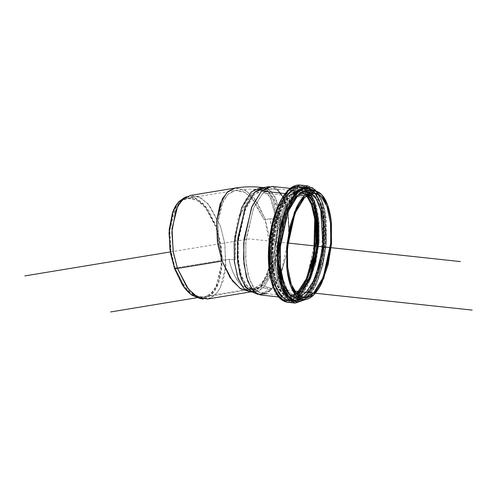 <?xml version="1.0" encoding="UTF-8"?>
<svg xmlns="http://www.w3.org/2000/svg" width="497" height="497" viewBox="0 0 497 497"><rect width="100%" height="100%" fill="white"/><g stroke="black" fill="none" stroke-linecap="round" stroke-linejoin="round"><path stroke-width="0.37" stroke-dasharray="2.48 1.86" d="M200.297 298.616L202.552 298.678C205.957 298.492 209.051 297.02 211.84 294.261C214.629 291.503 216.897 287.676 218.649 282.768L221.948 265.945L221.221 246.363L216.593 226.992L208.765 210.79C205.702 206.149 202.422 202.627 198.924 200.216C195.427 197.806 191.979 196.7 188.574 196.887L183.884 198.048M182.697 283.837L175.068 268.045L170.558 249.171L169.856 230.08L173.068 213.691C174.77 208.908 176.982 205.174 179.703 202.484C182.418 199.8 185.437 198.365 188.754 198.179C192.072 197.999 195.433 199.08 198.843 201.428C202.248 203.77 205.447 207.206 208.429 211.728L216.058 227.52L220.569 246.4L221.277 265.485L218.065 281.88C216.357 286.657 214.145 290.397 211.43 293.081C208.709 295.771 205.696 297.206 202.378 297.386C199.061 297.573 195.7 296.492 192.289 294.143C188.879 291.795 185.685 288.359 182.697 283.837M235.174 188.065L245.419 190.339L254.203 198.228L265.025 218.661L270.697 251.364L268.318 271.741L260.173 287.309L252.091 291.664L250.668 291.82L252.078 291.664L260.173 287.309L250.153 291.764L242.474 286.931L236.814 274.884L234.037 257.465L234.572 237.324L238.324 217.524L244.735 201.086L252.824 190.5L261.354 187.394L268.007 191.034L273.3 200.074L277.655 229.838L272.542 263.814L266.982 277.68L260.173 287.309L267.119 275.58L270.48 258.415L269.747 238.423L265.025 218.661L257.03 202.124L246.99 191.333L236.429 187.934L235.038 188.09M207.466 299.014L214.468 295.653L220.208 288.185L225.855 265.746L224.706 243.027L220.395 226.011L209.523 205.516L200.689 197.632L190.401 195.439M260.353 294.969L270.784 290.341L280.867 273.81L288.633 238.417L288.39 217.444L284.663 200.223L278.637 189.91L272.021 186.425M285.116 193.588L287.987 193.898L298.411 189.264L305.028 192.743L311.054 203.056L314.781 220.283L315.023 241.256L307.258 276.649L297.169 293.174L286.744 297.809L280.128 294.33L274.102 284.017L270.374 266.79L270.132 245.822L277.898 210.424L287.987 193.898L285.116 193.588M269.362 186.53L276.17 187.909L282.911 196.135L287.713 212.331L288.881 233.901L286.303 255.396L281.42 272.418L270.784 290.341L263.485 287.664L273.71 270.43L278.407 254.06L280.892 233.397L279.768 212.66L275.152 197.085L268.666 189.177L262.118 187.847M250.979 291.478L257.85 291.503L263.485 287.664L270.784 290.341L266.373 293.671M263.416 187.611L264.677 187.748L271.039 191.096L276.829 201.012L280.42 217.574L280.65 237.74L273.182 271.772L263.485 287.664L260.173 287.309L269.871 271.418L277.338 237.38L277.102 217.22L273.518 200.658L267.728 190.742L261.223 187.381M252.078 291.664L250.153 291.764L260.173 287.309L263.485 287.664L253.458 292.118L252.19 291.981M272.66 285.123C274.45 290.36 276.68 294.348 279.345 297.076C282.01 299.803 284.905 301.07 288.043 300.878C291.174 300.685 294.305 299.039 297.43 295.951C300.555 292.863 303.437 288.558 306.077 283.048L312.675 264.124L316.21 242.07L316.148 220.239C315.502 213.288 314.284 207.193 312.495 201.95C310.706 196.713 308.475 192.73 305.81 189.997C303.151 187.27 300.25 186.002 297.113 186.195C293.982 186.387 290.851 188.034 287.726 191.121L278.929 204.342L270.672 231.521L269.132 268.063L272.188 283.681L277.146 294.392M279.792 206.118C282.296 200.9 285.023 196.824 287.987 193.898C290.944 190.972 293.907 189.413 296.877 189.233C299.84 189.046 302.586 190.245 305.115 192.83C307.637 195.42 309.743 199.191 311.439 204.155C313.135 209.113 314.29 214.884 314.899 221.469L314.955 242.145L311.607 263.031L305.363 280.954C302.859 286.179 300.132 290.248 297.169 293.174C294.212 296.106 291.248 297.66 288.279 297.846C285.315 298.026 282.569 296.827 280.041 294.243C277.519 291.658 275.413 287.881 273.717 282.923C272.021 277.96 270.865 272.188 270.256 265.603L270.2 244.928L273.549 224.041L279.792 206.118M304.531 299.629L307.624 297.044C310.749 293.957 313.632 289.658 316.272 284.141L322.87 265.218L326.405 243.163L326.343 221.333C325.697 214.381 324.479 208.286 322.69 203.049C320.9 197.806 318.67 193.824 316.005 191.096M308.885 190.388L315.309 193.929C317.832 196.514 319.938 200.285 321.634 205.249C323.33 210.212 324.485 215.984 325.094 222.563L325.15 243.244L321.801 264.131L315.558 282.048C313.054 287.272 310.327 291.348 307.363 294.274C304.406 297.2 301.443 298.753 298.473 298.939L297.156 298.927M307.879 185.897L315.023 189.655L321.534 200.788L325.56 219.394L325.821 242.039L322.615 263.528L317.434 280.265L306.543 298.113L295.28 303.114L306.543 298.113L317.434 280.265L322.615 263.528L325.821 242.039L325.56 219.394L321.534 200.788L315.023 189.655L307.879 185.897L312.215 187.294L315.154 189.463L320.882 197.831L324.827 210.169L326.572 242.443L323.044 265.025L316.316 284.47L308.587 296.56L305.456 299.554M291.459 301.903L287.471 302.275L298.728 297.274L309.625 279.426L314.806 262.689L318.012 241.2L317.751 218.55L313.719 199.949L307.214 188.817L300.07 185.052L303.891 186.269M289.391 300.704L297.43 295.951L307.506 279.879L315.868 245.729L316.459 224.545L313.65 205.758L308.196 192.948L301.611 186.996M288.863 190.065L287.726 191.121A1.311 1.075 45.3 0 1 287.999 190.32M305.667 187.437L311.855 195.588L316.502 210.132L318.372 229.471L317.098 250.028L308.513 282.041L298.728 297.274L293.447 301.139M316.16 191.252L321.752 200.527L325.628 215.493L325.2 253.526L316.837 282.93L307.624 297.044L304.518 299.629M296.939 298.908L307.363 294.274L317.453 277.742L325.218 242.35L324.976 221.376L321.248 204.155L315.222 193.842L308.606 190.357M223.066 260.142L175.068 268.045L223.066 260.142L218.953 243.89L217.848 222.196L223.246 200.763L228.726 193.637L235.41 190.419L245.238 192.513L253.669 200.036L264.056 219.612L270.014 218.848C271.132 223.259 271.902 229.657 272.325 238.044C272.095 250.326 271.71 256.769 271.176 257.365C268.74 270.989 264.907 280.246 259.689 285.129L252.314 289.235L242.256 285.961C241.716 286.421 239.138 282.911 234.509 275.431C231.732 269.368 229.906 264.019 229.024 259.372L223.066 260.142L229.024 259.372L235.261 259.844L235.174 241.269L238.398 221.202L244.418 204.397L251.538 193.992L261.111 189.742L266.535 192.32L271.157 198.744L276.251 219.314L270.014 218.848L264.056 219.612L251.401 197.452L243.275 191.525L235.41 190.419L227.701 194.582L221.364 204.963L217.885 221.705L218.612 241.679L223.066 260.142M175.068 268.045L185.456 287.62L193.892 295.15L203.714 297.243L210.399 294.025L215.878 286.899L221.277 265.466L220.177 243.772L216.058 227.52L205.677 207.945L197.241 200.415L187.419 198.328L180.734 201.54L175.248 208.665L169.856 230.105L170.956 251.799L175.068 268.045M314.719 192.966L307.388 192.177L310.967 193.358L307.388 192.177L297.33 196.644L304.661 197.433L297.33 196.644L289.242 208.821L297.33 196.644A0.659 0.534 45.3 0 1 296.678 195.986L300.468 193.004M289.223 208.858L280.929 238.777L279.811 258.372L281.88 276.481L279.811 258.372L280.929 238.777L289.223 208.858M296.131 296.871L288.328 291.882L281.942 276.748L288.328 291.882L296.131 296.871L299.815 296.454M262.932 192.948L253.203 208.889L245.711 243.027L245.947 263.255L249.544 279.867L255.352 289.813L261.733 293.174L271.791 288.707L279.674 276.953L287.167 252.942L279.674 276.953L271.791 288.707L263.012 285.489L271.791 288.707L266.137 292.559L259.241 292.528L253.209 287.198L248.177 275.58L245.561 258.44L246.058 239.032L253.694 207.69L262.932 192.948L270.418 188.58L276.91 189.854L283.346 197.551L288.012 212.766L289.285 233.199L288.31 214.679L284.501 200.055L278.947 191.426L272.99 188.475L262.932 192.948L289.161 195.768L262.932 192.948M261.733 293.174L287.962 295.995L296.1 293.218L287.962 295.995L281.582 292.634L275.773 282.687L272.176 266.075L271.94 245.847L279.432 211.71L289.161 195.768L299.219 191.295L306.581 195.737L299.219 191.295L272.99 188.475M279.712 230.714L278.233 211.952L273.748 198.197L267.734 191.289L261.708 190.165L254.576 194.321L245.785 208.361L238.517 238.2L238.038 256.669L240.529 272.996L245.319 284.054L251.066 289.13L257.626 289.155L263.012 285.489L270.256 274.841L277.276 253.333M277.668 251.345L279.668 232.726M263.012 285.489L253.439 289.739L247.363 286.545L241.828 277.077L238.405 261.26L238.181 242.002L245.313 209.498L254.576 194.321L264.149 190.065L270.225 193.265L275.76 202.733L279.184 218.55L279.407 237.808L272.275 270.312L263.012 285.489L259.689 285.129L263.012 285.489M251.097 289.366C254.191 289.167 257.061 287.751 259.689 285.129C262.323 282.544 264.677 278.805 266.74 273.897C268.628 269.424 270.107 263.913 271.176 257.365C272.089 251.867 272.474 245.425 272.325 238.044C272.356 233.484 271.586 227.086 270.014 218.848L276.251 219.314L270.281 197.104L261.111 189.742L251.538 193.992L240.082 215.269L235.684 236.007L235.261 259.844L229.024 259.372C230.999 267.212 232.826 272.561 234.509 275.431C237.088 280.414 239.666 283.917 242.256 285.961L249.482 289.316L251.097 289.366M316.384 213.753L313.719 202.931C311.967 197.794 309.78 193.886 307.165 191.208C304.555 188.531 301.71 187.288 298.635 187.481C295.566 187.667 292.497 189.282 289.434 192.308C286.365 195.34 283.538 199.558 280.948 204.969L274.481 223.52L271.014 245.151L271.076 266.56C271.71 273.375 272.903 279.351 274.655 284.489C276.413 289.627 278.593 293.534 281.209 296.212C283.824 298.89 286.663 300.132 289.739 299.94C292.808 299.753 295.877 298.138 298.945 295.112C302.008 292.081 304.835 287.862 307.426 282.451L309.488 277.761M289.701 195.234C292.59 192.376 295.485 190.854 298.386 190.674C301.281 190.494 303.965 191.668 306.425 194.197L307.326 195.191L297.647 190.755L289.701 195.234L278.028 216.301L273.257 236.752L272.089 261.043L275.711 282.004L282.638 293.889L290.205 296.728L296.715 293.913L289.993 296.746C287.092 296.926 284.414 295.752 281.948 293.224C279.482 290.702 277.425 287.017 275.767 282.172L272.393 265.261L272.331 245.071L275.605 224.669L281.7 207.168C284.147 202.068 286.812 198.092 289.701 195.234A0.659 0.534 45.3 0 1 289.161 195.768L299.219 191.295C296.113 190.954 292.895 192.401 289.565 195.638A0.659 0.534 -134.7 0 0 289.701 195.234M305.612 188.226C302.543 188.419 299.474 190.028 296.405 193.06C293.342 196.091 290.515 200.31 287.925 205.715L281.457 224.271L277.991 245.897L278.053 267.311C278.68 274.127 279.873 280.103 281.631 285.241C283.389 290.378 285.57 294.286 288.185 296.964C290.795 299.641 293.64 300.884 296.715 300.691C299.784 300.499 302.853 298.89 305.922 295.858C308.985 292.832 311.812 288.614 314.402 283.203L320.869 264.646L324.336 243.021L324.274 221.612C323.646 214.797 322.447 208.815 320.695 203.677C318.937 198.539 316.757 194.631 314.141 191.96C311.526 189.282 308.687 188.04 305.612 188.226M300.499 192.985L305.357 191.426C308.258 191.246 310.942 192.42 313.402 194.942C315.868 197.471 317.931 201.155 319.583 206L322.957 222.911L323.019 243.101L319.745 263.503L313.65 280.998C311.203 286.098 308.538 290.08 305.649 292.938C302.76 295.796 299.865 297.312 296.964 297.492L288.925 293.975C286.458 291.453 284.396 287.763 282.743 282.923L279.364 266.007L279.308 245.816L282.576 225.421L288.676 207.92C291.118 202.819 293.789 198.843 296.678 195.986L300.405 193.047M289.975 191.78L295.752 192.401L289.975 191.78L279.407 209.088L274.381 225.321L271.269 246.164L271.524 268.132L275.431 286.173L281.743 296.976L288.67 300.623L299.598 295.771L310.159 278.457L315.191 262.223L318.297 241.38L318.043 219.413L314.135 201.372L307.823 190.568L300.896 186.922L289.975 191.78A0.659 0.534 -134.7 0 0 289.434 192.308A0.659 0.534 45.3 0 1 289.975 191.78L300.896 186.922L307.823 190.568L314.135 201.372L318.043 219.413L318.297 241.38L315.191 262.223L310.159 278.457L299.598 295.771L288.67 300.623L281.743 296.976L275.431 286.173L271.524 268.132L271.269 246.164L274.381 225.321L279.407 209.088L289.975 191.78M301.493 186.99L290.571 191.842L295.752 192.401L290.571 191.842C287.471 194.905 284.607 199.173 281.985 204.646L275.444 223.414L271.94 245.294L272.002 266.951C272.636 273.847 273.847 279.892 275.624 285.092C277.394 290.291 279.606 294.243 282.253 296.951C284.893 299.66 287.769 300.915 290.875 300.722C293.988 300.53 297.094 298.902 300.194 295.833C303.294 292.77 306.152 288.502 308.774 283.029L315.315 264.261L318.819 242.381L318.757 220.724C318.123 213.828 316.912 207.783 315.141 202.583C313.365 197.39 311.153 193.432 308.507 190.724C305.866 188.015 302.99 186.76 299.884 186.953C296.771 187.145 293.671 188.773 290.571 191.842L280.004 209.156L274.978 225.383L271.865 246.232L272.12 268.194L276.028 286.241L282.339 297.038L289.266 300.685L300.194 295.833L310.755 278.519L315.788 262.292L318.894 241.449L318.639 219.481L314.731 201.434L308.42 190.637L301.493 186.99L306.68 187.549C318.714 188.425 326.43 212.561 324.572 240.43C323.429 257.303 319.919 271.884 314.036 284.172C308.146 295.92 301.617 301.611 294.454 301.244L288.67 300.623C276.58 299.747 268.858 275.394 270.797 247.394C272.132 224.315 279.91 201.155 289.565 191.904C293.28 188.233 297.057 186.574 300.896 186.922L306.68 187.549L313.607 191.196L319.919 201.993L323.827 220.041L324.081 242.002L320.969 262.851L315.943 279.078L305.375 296.392L294.454 301.244L287.527 297.597L281.215 286.8L277.307 268.753L277.053 246.785L280.165 225.942L285.191 209.709L295.752 192.401L306.68 187.549L313.607 191.196L319.919 201.993L323.827 220.041L324.081 242.002L320.969 262.851L315.943 279.078L305.375 296.392L294.454 301.244L287.527 297.597L281.215 286.8L277.307 268.753L277.053 246.785L280.165 225.942L285.191 209.709L295.752 192.401A0.659 0.534 45.3 0 1 296.405 193.06A0.659 0.534 -134.7 0 0 295.752 192.401L285.191 209.709L280.165 225.942L277.053 246.785L277.307 268.753L281.215 286.8L287.527 297.597L294.454 301.244L305.375 296.392L315.943 279.078L320.969 262.851L324.081 242.002L323.827 220.041L319.919 201.993L313.607 191.196L306.68 187.549L295.752 192.401C292.652 195.464 289.794 199.732 287.173 205.205L280.631 223.973L277.127 245.853L277.189 267.51C277.823 274.406 279.034 280.451 280.805 285.651C282.582 290.844 284.793 294.802 287.44 297.51C290.08 300.213 292.957 301.474 296.063 301.281C299.175 301.089 302.275 299.455 305.375 296.392C308.482 293.329 311.339 289.061 313.961 283.588L320.503 264.82L324.007 242.94L323.945 221.283C323.311 214.387 322.099 208.342 320.323 203.143C318.552 197.943 316.34 193.992 313.694 191.283C311.054 188.574 308.177 187.319 305.071 187.512C301.959 187.704 298.852 189.332 295.752 192.401L305.829 187.493M316.34 213.511L310.687 196.023L302.984 188.239L295.535 188.158L289.434 192.308L283.147 200.763L276.518 216.301L271.555 239.684L271.076 266.56L276.034 288.061L284.129 298.542L292.286 299.455L298.945 295.112L309.414 277.929M296.405 193.06L301.381 189.4M313.153 191.022L315.092 193.01L320.341 202.683L323.833 217.649L322.957 254.402L314.794 282.364L305.922 295.858L303.841 297.691M303.835 297.697L301.511 299.231M186.543 196.706L197.843 196.278L208.019 203.745L220.395 226.011L224.924 244.431L225.551 269.082L222.96 281.55L218.04 291.72L211.194 297.815L203.403 299.051M199.949 298.567L207.578 297.349L214.288 291.379L219.109 281.414L221.65 269.2L221.035 245.046L216.593 226.992L204.466 205.174L194.495 197.856L183.424 198.278M310.911 193.376L307.388 192.177L297.33 196.644A0.659 0.534 -134.7 0 1 296.678 195.986L288.005 209.367L280.252 237.361L280.277 272.977L284.147 286.527L289.521 294.559L298.405 297.293L305.649 292.938L313.663 280.973L321.255 256.495L322.988 223.203L320.403 208.622L316.03 198.322M300.443 193.029L305.618 191.413L311.402 193.234M287.962 295.995L281.582 292.634L275.773 282.687L272.176 266.075L271.94 245.847L279.432 211.71L289.161 195.768A0.659 0.534 -134.7 0 0 289.565 195.638C281.252 204.565 275.705 219.276 272.915 239.771C271.269 254.215 271.847 266.97 274.636 278.04C277.78 289.248 282.221 295.237 287.962 295.995M304.754 286.955L299.933 293.062C297.001 295.963 294.062 297.504 291.118 297.684C288.173 297.871 285.452 296.678 282.948 294.118C280.451 291.553 278.357 287.813 276.674 282.892L273.251 265.721L273.188 245.22L276.512 224.507L282.7 206.733C285.185 201.558 287.887 197.514 290.826 194.613C293.758 191.712 296.697 190.171 299.641 189.991C302.586 189.804 305.307 190.997 307.811 193.563C310.314 196.122 312.402 199.869 314.085 204.783M317.571 242.461L314.253 263.174M297.088 294.305L292.82 295.566C290 295.74 287.396 294.603 284.998 292.149C282.6 289.689 280.6 286.11 278.991 281.395L275.705 264.957L275.649 245.319L278.829 225.489L284.762 208.473C287.136 203.515 289.726 199.645 292.54 196.868C295.348 194.091 298.163 192.612 300.983 192.438L307.767 194.892L299.405 192.674L292.54 196.868L284.706 208.591L277.307 232.615L275.723 265.162L278.32 279.295L282.65 289.173L285.203 293.087L280.544 282.439L277.742 267.2L279.444 232.124L287.421 206.224L295.864 193.594C298.896 190.6 301.928 189.003 304.965 188.817C308.003 188.63 310.811 189.854 313.396 192.501C315.98 195.147 318.136 199.011 319.869 204.087C321.609 209.169 322.789 215.077 323.41 221.811L323.472 242.971L320.043 264.348L313.65 282.687C311.091 288.036 308.295 292.205 305.27 295.199C302.238 298.194 299.206 299.784 296.169 299.977C293.131 300.163 290.323 298.933 287.738 296.287C285.154 293.64 282.998 289.782 281.259 284.7C279.525 279.625 278.345 273.717 277.724 266.982L277.661 245.816L281.091 224.439L287.483 206.1C290.043 200.757 292.839 196.588 295.864 193.594L292.54 196.868L295.908 193.55L302.493 189.289L310.557 190.227L318.54 200.633L323.417 221.898L322.926 248.444L318.024 271.524L311.47 286.856L305.27 295.199L296.206 299.971L290.757 298.666L285.284 293.205M282.65 289.173L290.136 295.311L297.082 294.299M301.163 190.152C298.219 190.332 295.28 191.879 292.348 194.781C289.409 197.682 286.701 201.72 284.222 206.901L278.028 224.669L274.711 245.381L274.766 265.883L278.196 283.054C279.879 287.974 281.967 291.714 284.47 294.28C286.974 296.846 289.695 298.032 292.64 297.852C295.585 297.666 298.523 296.125 301.455 293.224C304.388 290.323 307.096 286.284 309.575 281.103L315.769 263.335L319.093 242.623L319.031 222.122L315.607 204.95C313.924 200.03 311.83 196.29 309.327 193.724C306.829 191.159 304.102 189.972 301.163 190.152M309.041 279.531C306.668 284.489 304.071 288.359 301.263 291.136M292.348 194.781L290.826 194.613L292.348 194.781L302.685 190.183L309.246 193.637L315.216 203.863L318.919 220.941L319.155 241.735L311.457 276.835L301.455 293.224L291.112 297.815L284.557 294.367L278.581 284.141L274.884 267.057L274.642 246.263L282.346 211.169L292.348 194.781M313.657 203.59L307.699 193.451L301.163 190.022L290.826 194.613L280.824 211.008L273.12 246.102L273.362 266.895L277.059 283.98L283.035 294.199L289.596 297.653L299.933 293.062L304.686 287.049M170.322 251.942L249.475 238.902L287.844 243.027M196.744 297.759L260.173 287.309L294.485 291M252.091 291.664L250.96 291.851M278.519 296.926L286.744 297.809M290.192 188.382L298.411 189.264M252.314 289.235L203.714 297.243M264.149 190.065L261.111 189.742C252.476 188.81 243.909 189.034 235.41 190.419L187.419 198.328M297.647 297.032L303.195 297.628M251.066 289.13L259.241 292.528M261.708 190.165L270.418 188.58M253.439 289.739L249.482 289.316M294.454 301.244L289.266 300.685M292.578 196.831L295.908 193.55M302.685 190.183L301.163 190.022M291.112 297.815L289.596 297.653"/><path stroke-width="0.75" d="M183.884 198.048L179.287 201.304C176.497 204.062 174.23 207.895 172.478 212.797L169.185 229.62L169.906 249.208L174.534 268.573L182.362 284.781C185.424 289.422 188.705 292.944 192.202 295.348L200.297 298.616M321.876 282.731C319.378 287.949 316.645 292.025 313.688 294.951C310.724 297.877 307.761 299.436 304.791 299.616C301.828 299.803 299.082 298.604 296.56 296.019C294.031 293.429 291.925 289.658 290.229 284.694C288.533 279.736 287.384 273.959 286.769 267.38L286.713 246.705L290.062 225.812L296.305 207.895C298.809 202.67 301.536 198.601 304.499 195.669C307.457 192.743 310.42 191.19 313.39 191.003C316.359 190.823 319.105 192.022 321.627 194.607C324.15 197.191 326.262 200.968 327.958 205.926C329.648 210.89 330.803 216.661 331.412 223.246L331.468 243.921L328.126 264.808L321.876 282.731M304.947 297.691C307.811 297.517 310.668 296.013 313.52 293.193C316.378 290.372 319.012 286.44 321.422 281.401L327.448 264.118L330.679 243.971L330.623 224.029L327.287 207.324C325.653 202.54 323.615 198.899 321.18 196.408C318.745 193.911 316.098 192.755 313.234 192.929C310.377 193.109 307.519 194.607 304.661 197.433C301.803 200.254 299.175 204.186 296.759 209.225L290.739 226.508L287.508 246.655L287.564 266.597L290.9 283.302C292.534 288.086 294.566 291.727 297.001 294.218C299.436 296.715 302.083 297.871 304.947 297.691M263.416 187.611L261.366 187.394C252.513 186.437 243.741 186.673 235.038 188.09L226.949 192.445L220.003 204.174L216.642 221.339L217.375 241.331L222.097 261.093L230.092 277.63L240.132 288.422L250.668 291.82L240.809 288.869L232.453 280.935L222.097 261.093L177.472 268.448L188.344 288.943L197.179 296.827L207.466 299.014L250.96 291.851M235.031 188.09L190.401 195.439L183.405 198.806L177.659 206.267L172.012 228.713L173.167 251.432L177.472 268.448L222.097 261.093L217.792 244.077L216.636 221.364L222.289 198.918L228.03 191.457L235.174 188.065M290.192 188.382L272.021 186.425L261.596 191.059L251.507 207.591L243.741 242.983L243.984 263.95L247.711 281.178L253.737 291.49L260.353 294.969L278.519 296.926M261.596 191.059L285.116 193.588L261.596 191.059L269.362 186.53L262.118 187.847L254.65 192.202L245.443 206.901L237.833 238.144L237.336 257.489L239.945 274.58L244.959 286.16L250.979 291.478L257.775 294.305L251.513 288.776L246.301 276.736L243.586 258.962L244.108 238.84L252.022 206.348L261.596 191.059M266.373 293.671L257.775 294.305M253.458 292.118L247.096 288.769L241.306 278.854L237.721 262.292L237.485 242.132L244.953 208.094L254.65 192.202L264.677 187.748M261.366 187.394L251.339 191.848L241.635 207.74L234.174 241.772L234.404 261.938L237.988 278.5L243.785 288.415L250.146 291.764L252.19 291.981M305.456 299.554L295.28 303.114L287.471 302.275L280.327 298.517L273.822 287.378L269.79 268.778L269.529 246.133L272.735 224.644L277.916 207.908L288.807 190.059L277.916 207.908L272.735 224.644L269.529 246.133L269.79 268.778L273.822 287.378L280.327 298.517L287.471 302.275C279.649 300.871 274.114 293.292 270.859 279.525C268.013 266.808 267.635 252.532 269.741 236.684C272.94 215.369 279.028 199.912 287.999 190.32A1.311 1.075 45.3 0 1 288.807 190.059L300.07 185.052L288.807 190.059L296.622 190.898L285.725 208.746L280.544 225.483L277.338 246.972L277.599 269.616L281.631 288.217L288.136 299.356L295.28 303.114L288.136 299.356L281.631 288.217L277.599 269.616L277.338 246.972L280.544 225.483L285.725 208.746L296.622 190.898L288.807 190.059A1.311 1.075 -134.7 0 0 287.726 191.121C284.601 194.209 281.718 198.514 279.078 204.031L272.486 222.948L268.945 245.002L269.007 266.839C269.654 273.785 270.871 279.886 272.66 285.123M304.518 299.629L297.399 301.99L289.329 297.952L282.215 284.222L278.792 261.36L280.364 235.653L285.545 214.288L297.92 192.221A1.311 1.075 -134.7 0 0 296.622 190.898L307.879 185.897L296.622 190.898A1.311 1.075 45.3 0 1 297.92 192.221L306.127 187.437L316.005 191.096C313.34 188.363 310.445 187.096 307.308 187.288C304.176 187.487 301.045 189.127 297.92 192.221C294.796 195.309 291.913 199.608 289.273 205.124L282.675 224.048L279.14 246.102L279.202 267.933C279.848 274.884 281.066 280.979 282.855 286.216C284.644 291.459 286.875 295.442 289.54 298.169C292.205 300.902 295.1 302.17 298.237 301.977L304.531 299.629M297.156 298.927L290.236 295.336C287.713 292.752 285.607 288.981 283.911 284.017C282.215 279.053 281.06 273.282 280.451 266.703L280.395 246.021L283.744 225.135L289.987 207.218C292.491 201.993 295.218 197.918 298.181 194.992C301.139 192.066 304.102 190.513 307.071 190.326L308.885 190.388M277.146 294.392L283.346 299.983L289.391 300.704M301.611 186.996L294.702 186.636L288.863 190.065M303.891 186.269L305.667 187.437M293.447 301.139L291.459 301.903M314.924 191.041L308.606 190.357L298.181 194.992L304.499 195.669L314.924 191.041L321.54 194.52L327.566 204.832L331.294 222.06L331.536 243.027L323.771 278.426L313.688 294.951L303.257 299.585L296.641 296.106L290.615 285.794L286.887 268.566L286.645 247.593L294.41 212.2L304.499 195.669L298.181 194.992L288.092 211.523L280.327 246.916L280.569 267.889L284.296 285.11L290.323 295.423L296.939 298.908L303.257 299.585M304.661 197.433L314.719 192.966L321.099 196.321L326.914 206.267L330.505 222.88L330.741 243.108L323.249 277.251L313.52 293.193L303.462 297.66L297.082 294.305L291.273 284.359L287.676 267.74L287.44 247.512L294.932 213.375L304.661 197.433M299.884 296.479L306.189 292.404L315.21 278.158L322.87 248.022L323.659 229.049L321.46 211.797L316.806 199.545L310.967 193.358L316.806 199.545L321.46 211.797L323.659 229.049L322.87 248.022L315.21 278.158L306.189 292.404L299.884 296.479M306.581 195.737L311.47 204.758L314.713 218.699L313.893 252.93L306.289 278.96L298.02 291.528L296.1 293.218L298.02 291.528L306.289 278.96L313.893 252.93L314.713 218.699L311.47 204.758L306.581 195.737M287.167 252.942L289.285 233.199L287.167 252.942M277.276 253.333L277.668 251.345M279.668 232.726L279.712 230.714M309.488 277.761L313.893 263.901L317.359 242.269L317.297 220.861L316.384 213.753M307.326 195.191L312.607 205.249L315.986 222.159L316.042 242.35L312.775 262.751L306.674 280.252C304.232 285.353 301.561 289.329 298.672 292.186L296.715 293.92L298.672 292.186L307.047 279.463L314.744 253.085L315.564 218.425L312.278 204.31L307.326 195.191M309.414 277.929L316.688 248.78L316.34 213.511M301.381 189.4L306.997 188.245L313.153 191.022M301.511 299.231L294.448 300.561L286.732 295.286L280.289 280.724L277.581 258.167L279.494 233.752L284.588 213.785L296.405 193.06M177.472 268.448L173.397 252.774L171.844 231.956L175.87 210.212L180.504 201.844L186.543 196.706L183.424 198.278L177.504 203.31L172.962 211.511L169.017 232.82L170.539 253.215L174.534 268.573L183.766 286.8L191.109 294.553L199.949 298.567L203.403 299.051L194.389 294.957L186.891 287.042L177.472 268.448L174.534 268.573L177.472 268.448M311.402 193.234L316.03 198.322M314.253 263.174L308.059 280.942L304.754 286.955M314.085 204.783L317.515 221.954L317.571 242.461M305.829 187.493L306.68 187.549M297.082 294.299L301.263 291.136L309.786 277.922L317.328 250.215L317.043 215.338L313.11 202.366L307.767 194.892L308.805 195.855C311.197 198.309 313.203 201.894 314.812 206.603L318.092 223.047L318.148 242.679L314.968 262.515L309.041 279.531M301.263 291.136L297.088 294.305M304.686 287.049L311.184 273.406L316.49 251.873L317.794 225.75L313.657 203.59M24.85 275.91L170.322 251.942M287.844 243.027L460.408 261.577M110.62 311.948L196.744 297.759M294.485 291L472.15 310.097M307.879 185.897L300.07 185.052C295.901 184.698 291.876 186.456 287.999 190.32M296.131 296.871L297.647 297.032M299.815 296.454L301.337 295.827L306.276 292.031L312.948 282.209L319.378 264.702L322.895 243.903L320.795 210.448L316.316 199.135L312.278 194.327L310.911 193.376"/></g></svg>
